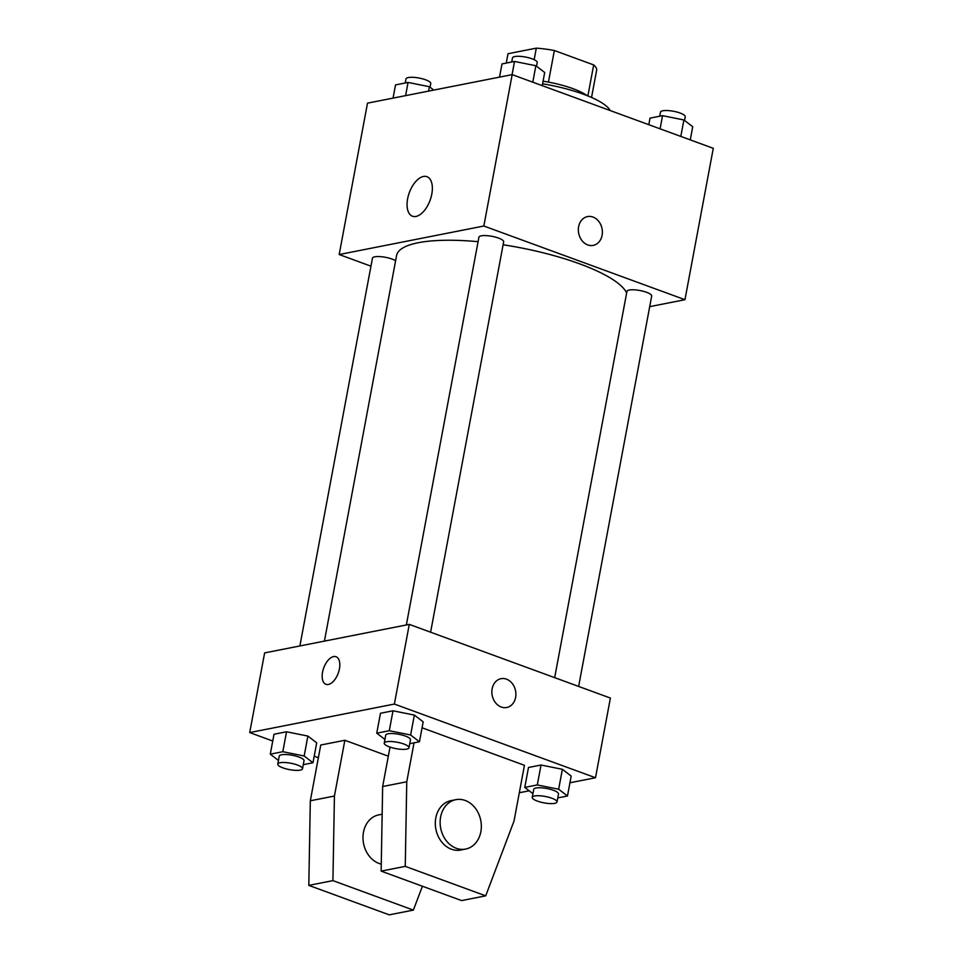 <?xml version="1.0" encoding="UTF-8"?>
<svg xmlns="http://www.w3.org/2000/svg" width="963" height="963" viewBox="0 0 963 963"><rect width="100%" height="100%" fill="white"/><g stroke="black" fill="none" stroke-linecap="round" stroke-linejoin="round"><path stroke-width="1.44" d="M506.261 63.077L508.007 53.723L536.307 48.15A45.08 11.664 -169.4 0 1 554.351 50.509L593.69 64.918A45.08 11.664 -169.4 0 1 596.639 70.251L591.547 97.468M543.072 81.193A46.152 11.941 10.6 0 1 587.165 95.638M534.152 59.67L536.307 48.15M587.887 95.927L593.69 64.918M548.441 82.108L554.351 50.509M610.169 110.54A67.133 17.37 -169.4 0 0 542.578 83.793M370.96 266.173L339.181 254.533L367.505 103.149L512.172 74.633L713.282 148.314L684.958 299.698L649.7 306.643M626.648 292.969A117.474 30.395 -169.4 0 0 503.107 244.771M478.081 241.677A117.474 30.395 -169.4 0 0 396.587 255.508L324.423 641.117M339.181 254.533L483.835 226.016L684.958 299.698M430.605 632.197L503.661 241.821A12.591 3.25 -169.4 0 0 491.888 236.308A12.591 3.25 -169.4 0 0 478.924 237.187L406.35 624.963M578.631 686.426L651.686 296.05A12.591 3.25 -169.4 0 0 639.914 290.525A12.591 3.25 -169.4 0 0 626.937 291.416L554.664 677.651M299.878 645.956L372.452 258.18A12.591 3.25 10.6 0 1 379.446 256.579A12.591 3.25 10.6 0 1 392.049 259.071A12.591 3.25 10.6 0 1 395.612 260.744M483.835 226.016L512.172 74.633M407.614 198.835A21.042 11.062 110.1 0 1 426.946 176.686A21.042 11.062 110.1 0 1 430.1 200.256A21.042 11.062 110.1 0 1 412.477 216.218A21.042 11.062 110.1 0 1 407.614 198.835M587.514 216.579A14.686 11.905 -101.2 0 1 592.967 217.036A14.686 11.905 -101.2 0 1 602.381 232.011A14.686 11.905 -101.2 0 1 593.196 245.396A14.686 11.905 -101.2 0 1 578.679 233.287A14.686 11.905 -101.2 0 1 587.526 216.579A14.686 11.905 -101.2 0 1 592.967 217.036A14.686 11.905 -101.2 0 1 602.381 232.011A14.686 11.905 -101.2 0 1 593.196 245.396M272.746 741.016L249.718 732.578L264.632 652.902L409.287 624.385L610.398 698.067L595.495 777.743L569.94 782.775M529.205 790.804L519.31 792.754M492.141 688.798A14.686 11.905 -101.2 0 1 501.037 678.686A14.686 11.905 -101.2 0 1 515.554 690.796A14.686 11.905 -101.2 0 1 506.719 707.504A14.686 11.905 -101.2 0 1 492.141 688.798M249.718 732.578L394.373 704.061L409.287 624.385M394.373 704.061L595.495 777.743M506.719 707.504A14.686 11.905 78.8 0 0 515.554 690.796A14.686 11.905 78.8 0 0 501.037 678.686M328.383 684.464A14.686 7.716 110.1 0 1 325.939 684.308A14.686 7.716 110.1 0 1 323.749 667.865A14.686 7.716 110.1 0 1 336.039 656.73A14.686 7.716 110.1 0 1 338.928 671.018A14.686 7.716 110.1 0 1 328.383 684.464M336.051 656.73A14.686 7.716 -69.9 0 0 323.749 667.865A14.686 7.716 -69.9 0 0 325.939 684.308M318.368 757.737L314.203 756.208M532.948 793.668L524.775 787.409L528.494 767.487L541.025 765.019L562.38 769.305L571.191 776.07L562.38 769.305L558.648 789.227L567.472 795.992L557.77 797.906M384.923 739.452L376.75 733.18L380.481 713.258L393.012 710.79L414.355 715.088L423.178 721.841L414.355 715.088L410.623 734.998L419.447 741.763L409.744 743.677M278.451 760.433L270.278 754.173L274.01 734.251L286.541 731.784L307.883 736.069L316.707 742.834L307.883 736.069L304.164 755.991L312.975 762.756L303.273 764.67M414.042 742.834L406.759 781.775L405.254 866.363L485.701 895.843L514.013 821.078L524.45 765.308L422.059 727.787M388.318 756.184L344.862 740.27L320.751 745.025L310.315 800.795L308.81 885.382L389.257 914.85L413.368 910.095L422.408 886.237M485.701 895.843L461.59 900.586L381.143 871.118L382.648 786.53L390.027 747.095M382.155 814.216L378.712 814.891A25.17 20.404 78.8 0 0 362.979 837.834A25.17 20.404 78.8 0 0 379.109 863.486A25.17 20.404 78.8 0 0 381.264 864.136M344.862 740.27L334.426 796.04L332.921 880.627L413.368 910.095M455.86 799.675L451.045 800.626A25.17 20.404 78.8 0 0 435.312 823.57A25.17 20.404 78.8 0 0 451.442 849.234A25.17 20.404 78.8 0 0 460.783 850.028L465.598 849.077A25.17 20.404 -101.2 0 1 440.717 828.324A25.17 20.404 -101.2 0 1 455.86 799.675A25.17 20.404 -101.2 0 1 480.85 831.743A25.17 20.404 -101.2 0 1 465.598 849.077M405.254 866.363L381.143 871.118M332.921 880.627L308.81 885.382M406.759 781.775L382.648 786.53M334.426 796.04L310.315 800.795M393.06 98.118L395.528 84.9L408.059 82.433L429.414 86.718L433.795 90.089M428.583 91.112L429.414 86.718M405.592 95.65L408.059 82.433M430.052 87.224L430.75 83.54A12.591 3.25 -169.4 0 0 418.965 78.027A12.591 3.25 -169.4 0 0 406.001 78.906L405.23 82.987M499.532 77.124L502 63.919L514.531 61.439L535.873 65.737L544.697 72.49L542.241 85.647M532.792 82.192L535.873 65.737M512.063 74.657L514.531 61.439M536.523 66.23L537.21 62.547A12.591 3.25 -169.4 0 0 525.437 57.034A12.591 3.25 -169.4 0 0 512.472 57.924L511.702 62.005M648.797 124.684L650.025 118.136L662.556 115.668L683.899 119.966L692.722 126.719L690.254 139.876M680.817 136.421L683.899 119.966M660.088 128.825L662.556 115.668M684.549 120.459L685.235 116.776A12.591 3.25 -169.4 0 0 673.462 111.263A12.591 3.25 -169.4 0 0 660.486 112.141L659.727 116.222M270.278 754.173L282.809 751.706L304.164 755.991M302.514 768.739L304.007 760.782A12.591 3.25 -169.4 0 0 292.234 755.257A12.591 3.25 -169.4 0 0 279.258 756.148L277.765 764.116A12.591 3.25 -169.4 0 0 282.905 767.86A12.591 3.25 -169.4 0 0 295.521 770.352A12.591 3.25 -169.4 0 0 302.514 768.739A12.591 3.25 -169.4 0 0 290.742 763.226A12.591 3.25 -169.4 0 0 277.765 764.116M312.975 762.756L316.707 742.834M274.01 734.251L286.541 731.784L307.883 736.069M282.809 751.706L286.541 731.784M376.75 733.18L389.281 730.712L410.623 734.998M408.986 747.757L410.467 739.789A12.591 3.25 -169.4 0 0 398.694 734.275A12.591 3.25 -169.4 0 0 385.73 735.154L384.237 743.123A12.591 3.25 -169.4 0 0 389.377 746.867A12.591 3.25 -169.4 0 0 401.992 749.358A12.591 3.25 -169.4 0 0 408.986 747.757A12.591 3.25 -169.4 0 0 397.201 742.244A12.591 3.25 -169.4 0 0 384.237 743.123M419.447 741.763L423.178 721.841M380.481 713.258L393.012 710.79L414.355 715.088M389.281 730.712L393.012 710.79M524.775 787.409L537.306 784.941L558.648 789.227M556.999 801.986L558.492 794.018A12.591 3.25 -169.4 0 0 546.719 788.492A12.591 3.25 -169.4 0 0 533.743 789.383L532.25 797.352A12.591 3.25 -169.4 0 0 537.39 801.096A12.591 3.25 -169.4 0 0 550.005 803.587A12.591 3.25 -169.4 0 0 556.999 801.986A12.591 3.25 -169.4 0 0 545.227 796.461A12.591 3.25 -169.4 0 0 532.25 797.352M567.472 795.992L571.191 776.07M528.494 767.487L541.025 765.019L562.38 769.305M537.306 784.941L541.025 765.019"/></g></svg>
